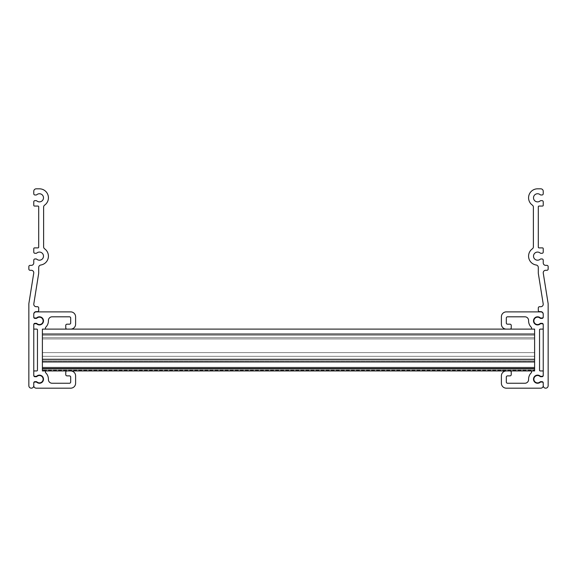 <?xml version="1.0" encoding="UTF-8"?>
<svg xmlns="http://www.w3.org/2000/svg" width="577" height="577" viewBox="0 0 577 577"><rect width="100%" height="100%" fill="white"/><g stroke="black" fill="none" stroke-linecap="round" stroke-linejoin="round"><path stroke-width="0.43" stroke-dasharray="2.88 2.16" d="M48.418 379.19A8.98 8.98 0 0 1 48.41 379.457A3.693 3.693 0 0 0 52.103 383.251L69.456 383.251A1.233 1.233 0 0 0 70.69 382.024L70.69 377.098A1.233 1.233 0 0 0 69.456 375.872L66.997 375.872A1.233 1.233 0 0 1 65.764 374.639L65.764 372.179A1.233 1.233 0 0 1 66.997 370.946L70.69 370.946A4.919 4.919 0 0 1 75.609 375.872L75.609 383.251A4.919 4.919 0 0 1 70.69 388.177L36.236 388.177A2.459 2.459 0 0 1 33.769 385.717L33.769 383.251A1.233 1.233 0 0 1 35.002 382.024L36.041 382.024A1.233 1.233 0 0 1 36.827 382.313A4.061 4.061 0 0 0 43.491 379.19A4.061 4.061 0 0 0 36.827 376.074A1.233 1.233 0 0 1 36.041 376.363L35.002 376.363A1.233 1.233 0 0 1 33.769 375.129L33.769 371.689A0.736 0.736 0 0 1 34.512 370.946L36.726 370.946A0.736 0.736 0 0 0 37.462 370.21L37.462 329.849A0.736 0.736 0 0 0 36.726 329.106L34.512 329.106A0.736 0.736 0 0 1 33.769 328.371L33.769 324.923A1.233 1.233 0 0 1 35.002 323.697L36.041 323.697A1.233 1.233 0 0 1 36.827 323.978A4.061 4.061 0 0 0 43.491 320.862A4.061 4.061 0 0 0 36.827 317.747A1.233 1.233 0 0 1 36.041 318.035L35.002 318.035A1.233 1.233 0 0 1 33.769 316.802L33.769 314.342A2.459 2.459 0 0 1 36.236 311.883L70.69 311.883A4.919 4.919 0 0 1 75.609 316.802L75.609 324.187A4.919 4.919 0 0 1 70.69 329.106L66.997 329.106A1.233 1.233 0 0 1 65.764 327.88L65.764 325.414A1.233 1.233 0 0 1 66.997 324.187L69.456 324.187A1.233 1.233 0 0 0 70.69 322.954L70.69 318.035A1.233 1.233 0 0 0 69.456 316.802L52.103 316.802A3.693 3.693 0 0 0 48.41 320.603A8.98 8.98 0 0 1 45.684 327.31A0.736 0.736 0 0 0 45.46 327.844L45.46 328.371A0.736 0.736 0 0 1 44.725 329.106L43.124 329.106A0.736 0.736 0 0 0 42.388 329.849L42.388 370.21A0.736 0.736 0 0 0 43.124 370.946L44.725 370.946A0.736 0.736 0 0 1 45.46 371.689L45.46 372.215A0.736 0.736 0 0 0 45.684 372.742A8.98 8.98 0 0 1 48.418 379.19M39.431 382.883A3.693 3.693 0 0 1 36.993 381.96A1.233 1.233 0 0 0 36.178 381.657L35.002 381.657A1.233 1.233 0 0 0 33.769 382.883L33.769 385.717A2.459 2.459 0 0 1 31.309 388.177A2.459 2.459 0 0 1 28.85 385.717L28.85 304.057A4.919 4.919 0 0 1 28.915 303.278L33.74 273.137A2.459 2.459 0 0 0 31.309 270.288L30.083 270.288A1.233 1.233 0 0 1 28.85 269.055L28.85 266.596A1.233 1.233 0 0 1 30.083 265.362L31.309 265.362A2.459 2.459 0 0 0 33.769 262.903L33.769 260.198A1.233 1.233 0 0 1 35.002 258.965L36.041 258.965A1.233 1.233 0 0 1 36.827 259.253A4.061 4.061 0 0 0 43.491 256.138A4.061 4.061 0 0 0 36.827 253.022A1.233 1.233 0 0 1 36.041 253.303L35.002 253.303A1.233 1.233 0 0 1 33.769 252.077L33.769 248.629A0.736 0.736 0 0 1 34.512 247.894L37.959 247.894A0.736 0.736 0 0 0 38.695 247.151L38.695 206.79A0.736 0.736 0 0 0 37.959 206.054L34.512 206.054A0.736 0.736 0 0 1 33.769 205.311L33.769 201.871A1.233 1.233 0 0 1 35.002 200.637L36.041 200.637A1.233 1.233 0 0 1 36.827 200.926A4.061 4.061 0 0 0 43.491 197.81A4.061 4.061 0 0 0 36.827 194.687A1.233 1.233 0 0 1 36.041 194.976L35.002 194.976A1.233 1.233 0 0 1 33.769 193.749L33.769 191.283A2.459 2.459 0 0 1 36.236 188.823L39.431 188.823A8.98 8.98 0 0 1 44.645 205.123A2.459 2.459 0 0 0 43.614 207.121L43.614 246.819A2.459 2.459 0 0 0 44.645 248.824A8.98 8.98 0 0 1 40.787 265.016A2.459 2.459 0 0 0 38.695 267.447L38.695 272.943A4.919 4.919 0 0 1 38.63 273.722L33.805 303.863A2.459 2.459 0 0 0 36.236 306.712L37.462 306.712A1.233 1.233 0 0 1 38.695 307.945L38.695 310.404A1.233 1.233 0 0 1 37.462 311.638L36.236 311.638A2.459 2.459 0 0 0 33.769 314.097L33.769 317.17A1.233 1.233 0 0 0 35.002 318.403L36.178 318.403A1.233 1.233 0 0 0 36.993 318.093A3.693 3.693 0 0 1 43.124 320.862A3.693 3.693 0 0 1 36.993 323.632A1.233 1.233 0 0 0 36.178 323.322L35.002 323.322A1.233 1.233 0 0 0 33.769 324.555L33.769 375.504A1.233 1.233 0 0 0 35.002 376.731L36.178 376.731A1.233 1.233 0 0 0 36.993 376.428A3.693 3.693 0 0 1 43.124 379.19A3.693 3.693 0 0 1 39.431 382.883M42.388 356.305L534.612 356.305L534.612 329.106L534.612 370.946L534.612 329.106L534.612 370.946L534.612 329.106L534.612 368.487L534.612 329.106L534.612 356.312L42.388 356.305L42.388 359.255L534.612 359.255L42.388 359.255L42.388 362.334L534.612 362.334L42.388 362.334L42.388 359.255L534.612 359.255L42.388 359.255L42.388 352.619L42.388 356.312L534.612 356.305L42.388 356.305L42.388 359.255L534.612 359.255L42.388 359.255L42.388 362.334L534.612 362.334L42.388 362.334L42.388 359.255L534.612 359.255L42.388 359.255L42.388 334.033L42.388 338.951L534.612 338.951L534.612 329.106L534.612 370.946L534.612 329.106L534.612 338.951L42.388 338.951L42.388 356.312L534.612 356.305L42.388 356.305L42.388 359.255L534.612 359.255L42.388 359.255L42.388 362.334L534.612 362.334L42.388 362.334L42.388 359.255L534.612 359.255L42.388 359.255L42.388 334.033L534.612 334.033L534.612 370.946L534.612 334.033L42.388 334.033L42.388 338.951L534.612 338.951L42.388 338.951L42.388 334.033L534.612 334.033L42.388 334.033L42.388 335.259L42.388 329.106L534.612 329.106L42.388 329.106L42.388 370.946L534.612 370.946L534.612 334.033L42.388 334.033L42.388 329.106L534.612 329.106L42.388 329.106L42.388 338.951L534.612 338.951L42.388 338.951L42.388 335.259L42.388 356.312L534.612 356.305L42.388 356.305L42.388 359.255L534.612 359.255L42.388 359.255L42.388 362.334L534.612 362.334L42.388 362.334L42.388 359.255L534.612 359.255L42.388 359.255L42.388 334.033L534.612 334.033L42.388 334.033L42.388 338.951L534.612 338.951L42.388 338.951L42.388 334.033L534.612 334.033L42.388 334.033L42.388 335.259L42.388 329.106L534.612 329.106L42.388 329.106L42.388 368.487L42.388 329.106L534.612 329.106L42.388 329.106L42.388 338.951L534.612 338.951L42.388 338.951L42.388 335.259L42.388 356.312L534.612 356.305L42.388 356.305L42.388 359.255L534.612 359.255L42.388 359.255L42.388 362.334L534.612 362.334L42.388 362.334L42.388 359.255L534.612 359.255L42.388 359.255L42.388 334.033L534.612 334.033L42.388 334.033L42.388 338.951L534.612 338.951L42.388 338.951L42.388 334.033L534.612 334.033L42.388 334.033L42.388 335.259L42.388 329.106L534.612 329.106L42.388 329.106L42.388 370.946L534.612 370.946L42.388 370.946L42.388 361.224L534.612 361.224L42.388 361.224L42.388 370.946L534.612 370.946L42.388 370.946L42.388 367.253L534.612 367.253L534.612 367.996L534.612 367.253L42.388 367.253L42.388 370.946L534.612 370.946L42.388 370.946L42.388 361.224L42.388 370.946L42.388 367.253L534.612 367.253L42.388 367.253L42.388 370.946L534.612 370.946L42.388 370.946L42.388 361.224L534.612 361.224L42.388 361.224L42.388 370.946L534.612 370.946L42.388 370.946L42.388 367.253L534.612 367.253L42.388 367.253L42.388 370.946L534.612 370.946L42.388 370.946L42.388 361.224L42.388 370.946L534.612 370.946L42.388 370.946L42.388 329.106L534.612 329.106L42.388 329.106L42.388 338.951L534.612 338.951L42.388 338.951L42.388 335.259L42.388 356.312L534.612 356.305L42.388 356.312M42.388 329.849L42.388 329.106L534.612 329.106L42.388 329.106L42.388 334.033L534.612 334.033L42.388 334.033L42.388 335.259L42.388 334.033L534.612 334.033L42.388 334.033L42.388 338.951L534.612 338.951L42.388 338.951L42.388 329.106L534.612 329.106L42.388 329.106L42.388 370.946L534.612 370.946L42.388 370.946L42.388 361.224L534.612 361.224L42.388 361.224L42.388 370.946L534.612 370.946L42.388 370.946L42.388 367.253L534.612 367.253L42.388 367.253L42.388 370.946L534.612 370.946L42.388 370.946L42.388 361.224L42.388 370.946L534.612 370.946L42.388 370.946L42.388 329.106L534.612 329.106L42.388 329.106L42.388 338.951L534.612 338.951L42.388 338.951L42.388 334.033L534.612 334.033L42.388 334.033L42.388 352.619L42.388 334.033L534.612 334.033L42.388 334.033L42.388 338.951L534.612 338.951L42.388 338.951L42.388 329.106L534.612 329.106M534.612 329.849A0.736 0.736 0 0 0 533.876 329.106L532.275 329.106A0.736 0.736 0 0 1 531.54 328.371L531.54 327.844A0.736 0.736 0 0 0 531.316 327.31A8.98 8.98 0 0 1 528.59 320.603A3.693 3.693 0 0 0 524.897 316.802L507.544 316.802A1.233 1.233 0 0 0 506.31 318.035L506.31 322.954A1.233 1.233 0 0 0 507.544 324.187L510.003 324.187A1.233 1.233 0 0 1 511.236 325.414L511.236 327.88A1.233 1.233 0 0 1 510.003 329.106L506.31 329.106A4.919 4.919 0 0 1 501.391 324.187L501.391 316.802A4.919 4.919 0 0 1 506.31 311.883L540.764 311.883A2.459 2.459 0 0 1 543.231 314.342L543.231 316.802A1.233 1.233 0 0 1 541.998 318.035L540.959 318.035A1.233 1.233 0 0 1 540.173 317.747A4.061 4.061 0 0 0 533.509 320.862A4.061 4.061 0 0 0 540.173 323.978A1.233 1.233 0 0 1 540.959 323.697L541.998 323.697A1.233 1.233 0 0 1 543.231 324.923L543.231 328.371A0.736 0.736 0 0 1 542.488 329.106L540.274 329.106A0.736 0.736 0 0 0 539.538 329.849L539.538 370.21A0.736 0.736 0 0 0 540.274 370.946L542.488 370.946A0.736 0.736 0 0 1 543.231 371.689L543.231 375.129A1.233 1.233 0 0 1 541.998 376.363L540.959 376.363A1.233 1.233 0 0 1 540.173 376.074A4.061 4.061 0 0 0 533.509 379.19A4.061 4.061 0 0 0 540.173 382.313A1.233 1.233 0 0 1 540.959 382.024L541.998 382.024A1.233 1.233 0 0 1 543.231 383.251L543.231 385.717A2.459 2.459 0 0 1 540.764 388.177L506.31 388.177A4.919 4.919 0 0 1 501.391 383.251L501.391 375.872A4.919 4.919 0 0 1 506.31 370.946L510.003 370.946A1.233 1.233 0 0 1 511.236 372.179L511.236 374.639A1.233 1.233 0 0 1 510.003 375.872L507.544 375.872A1.233 1.233 0 0 0 506.31 377.098L506.31 382.024A1.233 1.233 0 0 0 507.544 383.251L524.897 383.251A3.693 3.693 0 0 0 528.59 379.457A8.98 8.98 0 0 1 531.316 372.742A0.736 0.736 0 0 0 531.54 372.215L531.54 371.689A0.736 0.736 0 0 1 532.275 370.946L533.876 370.946A0.736 0.736 0 0 0 534.612 370.21L534.612 367.996L534.612 370.946L42.388 370.946L534.612 370.946L42.388 370.946L42.388 361.224L534.612 361.224L42.388 361.224L42.388 370.946L534.612 370.946L42.388 370.946L42.388 367.253L534.612 367.253L42.388 367.253L42.388 370.946L534.612 370.946L42.388 370.946L42.388 361.224L42.388 370.946L534.612 370.946L42.388 370.946L42.388 368.487L42.388 370.946L534.612 370.946L42.388 370.946L42.388 361.224L534.612 361.224L42.388 361.224L42.388 370.946L534.612 370.946L42.388 370.946L42.388 370.21L534.612 370.21L42.388 370.21M537.569 382.883A3.693 3.693 0 0 0 540.007 381.96A1.233 1.233 0 0 1 540.822 381.657L541.998 381.657A1.233 1.233 0 0 1 543.231 382.883L543.231 385.717A2.459 2.459 0 0 0 545.691 388.177A2.459 2.459 0 0 0 548.15 385.717L548.15 304.057A4.919 4.919 0 0 0 548.085 303.278L543.26 273.137A2.459 2.459 0 0 1 545.691 270.288L546.917 270.288A1.233 1.233 0 0 0 548.15 269.055L548.15 266.596A1.233 1.233 0 0 0 546.917 265.362L545.691 265.362A2.459 2.459 0 0 1 543.231 262.903L543.231 260.198A1.233 1.233 0 0 0 541.998 258.965L540.959 258.965A1.233 1.233 0 0 0 540.173 259.253A4.061 4.061 0 0 1 533.509 256.138A4.061 4.061 0 0 1 540.173 253.022A1.233 1.233 0 0 0 540.959 253.303L541.998 253.303A1.233 1.233 0 0 0 543.231 252.077L543.231 248.629A0.736 0.736 0 0 0 542.488 247.894L539.041 247.894A0.736 0.736 0 0 1 538.305 247.151L538.305 206.79A0.736 0.736 0 0 1 539.041 206.054L542.488 206.054A0.736 0.736 0 0 0 543.231 205.311L543.231 201.871A1.233 1.233 0 0 0 541.998 200.637L540.959 200.637A1.233 1.233 0 0 0 540.173 200.926A4.061 4.061 0 0 1 533.509 197.81A4.061 4.061 0 0 1 540.173 194.687A1.233 1.233 0 0 0 540.959 194.976L541.998 194.976A1.233 1.233 0 0 0 543.231 193.749L543.231 191.283A2.459 2.459 0 0 0 540.764 188.823L537.569 188.823A8.98 8.98 0 0 0 532.355 205.123A2.459 2.459 0 0 1 533.386 207.121L533.386 246.819A2.459 2.459 0 0 1 532.355 248.824A8.98 8.98 0 0 0 536.213 265.016A2.459 2.459 0 0 1 538.305 267.447L538.305 272.943A4.919 4.919 0 0 0 538.37 273.722L543.195 303.863A2.459 2.459 0 0 1 540.764 306.712L539.538 306.712A1.233 1.233 0 0 0 538.305 307.945L538.305 310.404A1.233 1.233 0 0 0 539.538 311.638L540.764 311.638A2.459 2.459 0 0 1 543.231 314.097L543.231 317.17A1.233 1.233 0 0 1 541.998 318.403L540.822 318.403A1.233 1.233 0 0 1 540.007 318.093A3.693 3.693 0 0 0 533.876 320.862A3.693 3.693 0 0 0 540.007 323.632A1.233 1.233 0 0 1 540.822 323.322L541.998 323.322A1.233 1.233 0 0 1 543.231 324.555L543.231 375.504A1.233 1.233 0 0 1 541.998 376.731L540.822 376.731A1.233 1.233 0 0 1 540.007 376.428A3.693 3.693 0 0 0 533.876 379.19A3.693 3.693 0 0 0 537.569 382.883M42.388 370.946L42.388 334.033L42.388 370.946L534.612 370.946L42.388 370.946L42.388 361.224L42.388 370.946L534.612 370.946M534.612 368.487L42.388 368.487L534.612 368.487L42.388 368.487L534.612 368.487L42.388 368.487L534.612 368.487L42.388 368.487L534.612 368.487L42.388 368.487L42.388 334.033L534.612 334.033L42.388 334.033L534.612 334.033L42.388 334.033L534.612 334.033L42.388 334.033L534.612 334.033L42.388 334.033L534.612 334.033L42.388 334.033L534.612 334.033L42.388 334.033L534.612 334.033L42.388 334.033L534.612 334.033L42.388 334.033L534.612 334.033L42.388 334.033L42.388 329.106M42.388 359.031L534.612 359.031L42.388 359.031M42.388 367.888L534.612 367.888L42.388 367.888M42.388 369.72L534.612 369.72L42.388 369.72M42.388 368.681L534.612 368.681L42.388 368.681M42.388 367.996L534.612 367.996L42.388 367.996M42.388 337.725L534.612 337.725L42.388 337.725M42.388 335.259L534.612 335.259L42.388 335.259M42.388 352.619L534.612 352.619L42.388 352.619M42.388 359.998L534.612 359.998L42.388 359.998M42.388 361.599L534.612 361.599L42.388 361.599"/><path stroke-width="0.87" d="M48.418 379.19A8.98 8.98 0 0 1 48.41 379.457A3.693 3.693 0 0 0 52.103 383.251L69.456 383.251A1.233 1.233 0 0 0 70.69 382.024L70.69 377.098A1.233 1.233 0 0 0 69.456 375.872L66.997 375.872A1.233 1.233 0 0 1 65.764 374.639L65.764 372.179A1.233 1.233 0 0 1 66.997 370.946L70.69 370.946A4.919 4.919 0 0 1 75.609 375.872L75.609 383.251A4.919 4.919 0 0 1 70.69 388.177L36.236 388.177A2.459 2.459 0 0 1 33.769 385.717L33.769 383.251A1.233 1.233 0 0 1 35.002 382.024L36.041 382.024A1.233 1.233 0 0 1 36.827 382.313A4.061 4.061 0 0 0 43.491 379.19A4.061 4.061 0 0 0 36.827 376.074A1.233 1.233 0 0 1 36.041 376.363L35.002 376.363A1.233 1.233 0 0 1 33.769 375.129L33.769 371.689A0.736 0.736 0 0 1 34.512 370.946L36.726 370.946A0.736 0.736 0 0 0 37.462 370.21L37.462 329.849A0.736 0.736 0 0 0 36.726 329.106L34.512 329.106A0.736 0.736 0 0 1 33.769 328.371L33.769 324.923A1.233 1.233 0 0 1 35.002 323.697L36.041 323.697A1.233 1.233 0 0 1 36.827 323.978A4.061 4.061 0 0 0 43.491 320.862A4.061 4.061 0 0 0 36.827 317.747A1.233 1.233 0 0 1 36.041 318.035L35.002 318.035A1.233 1.233 0 0 1 33.769 316.802L33.769 314.342A2.459 2.459 0 0 1 36.236 311.883L70.69 311.883A4.919 4.919 0 0 1 75.609 316.802L75.609 324.187A4.919 4.919 0 0 1 70.69 329.106L66.997 329.106A1.233 1.233 0 0 1 65.764 327.88L65.764 325.414A1.233 1.233 0 0 1 66.997 324.187L69.456 324.187A1.233 1.233 0 0 0 70.69 322.954L70.69 318.035A1.233 1.233 0 0 0 69.456 316.802L52.103 316.802A3.693 3.693 0 0 0 48.41 320.603A8.98 8.98 0 0 1 45.684 327.31A0.736 0.736 0 0 0 45.46 327.844L45.46 328.371A0.736 0.736 0 0 1 44.725 329.106L43.124 329.106A0.736 0.736 0 0 0 42.388 329.849L42.388 370.21A0.736 0.736 0 0 0 43.124 370.946L44.725 370.946A0.736 0.736 0 0 1 45.46 371.689L45.46 372.215A0.736 0.736 0 0 0 45.684 372.742A8.98 8.98 0 0 1 48.418 379.19M39.431 382.883A3.693 3.693 0 0 1 36.993 381.96A1.233 1.233 0 0 0 36.178 381.657L35.002 381.657A1.233 1.233 0 0 0 33.769 382.883L33.769 385.717A2.459 2.459 0 0 1 31.309 388.177A2.459 2.459 0 0 1 28.85 385.717L28.85 304.057A4.919 4.919 0 0 1 28.915 303.278L33.74 273.137A2.459 2.459 0 0 0 31.309 270.288L30.083 270.288A1.233 1.233 0 0 1 28.85 269.055L28.85 266.596A1.233 1.233 0 0 1 30.083 265.362L31.309 265.362A2.459 2.459 0 0 0 33.769 262.903L33.769 260.198A1.233 1.233 0 0 1 35.002 258.965L36.041 258.965A1.233 1.233 0 0 1 36.827 259.253A4.061 4.061 0 0 0 43.491 256.138A4.061 4.061 0 0 0 36.827 253.022A1.233 1.233 0 0 1 36.041 253.303L35.002 253.303A1.233 1.233 0 0 1 33.769 252.077L33.769 248.629A0.736 0.736 0 0 1 34.512 247.894L37.959 247.894A0.736 0.736 0 0 0 38.695 247.151L38.695 206.79A0.736 0.736 0 0 0 37.959 206.054L34.512 206.054A0.736 0.736 0 0 1 33.769 205.311L33.769 201.871A1.233 1.233 0 0 1 35.002 200.637L36.041 200.637A1.233 1.233 0 0 1 36.827 200.926A4.061 4.061 0 0 0 43.491 197.81A4.061 4.061 0 0 0 36.827 194.687A1.233 1.233 0 0 1 36.041 194.976L35.002 194.976A1.233 1.233 0 0 1 33.769 193.749L33.769 191.283A2.459 2.459 0 0 1 36.236 188.823L39.431 188.823A8.98 8.98 0 0 1 44.645 205.123A2.459 2.459 0 0 0 43.614 207.121L43.614 246.819A2.459 2.459 0 0 0 44.645 248.824A8.98 8.98 0 0 1 40.787 265.016A2.459 2.459 0 0 0 38.695 267.447L38.695 272.943A4.919 4.919 0 0 1 38.63 273.722L33.805 303.863A2.459 2.459 0 0 0 36.236 306.712L37.462 306.712A1.233 1.233 0 0 1 38.695 307.945L38.695 310.404A1.233 1.233 0 0 1 37.462 311.638L36.236 311.638A2.459 2.459 0 0 0 33.769 314.097L33.769 317.17A1.233 1.233 0 0 0 35.002 318.403L36.178 318.403A1.233 1.233 0 0 0 36.993 318.093A3.693 3.693 0 0 1 43.124 320.862A3.693 3.693 0 0 1 36.993 323.632A1.233 1.233 0 0 0 36.178 323.322L35.002 323.322A1.233 1.233 0 0 0 33.769 324.555L33.769 375.504A1.233 1.233 0 0 0 35.002 376.731L36.178 376.731A1.233 1.233 0 0 0 36.993 376.428A3.693 3.693 0 0 1 43.124 379.19A3.693 3.693 0 0 1 39.431 382.883M42.388 370.946L534.612 370.946M42.388 370.21L42.388 368.487L534.612 368.487M42.388 329.849L42.388 334.033L534.612 334.033L534.612 329.849A0.736 0.736 0 0 0 533.876 329.106L532.275 329.106A0.736 0.736 0 0 1 531.54 328.371L531.54 327.844A0.736 0.736 0 0 0 531.316 327.31A8.98 8.98 0 0 1 528.59 320.603A3.693 3.693 0 0 0 524.897 316.802L507.544 316.802A1.233 1.233 0 0 0 506.31 318.035L506.31 322.954A1.233 1.233 0 0 0 507.544 324.187L510.003 324.187A1.233 1.233 0 0 1 511.236 325.414L511.236 327.88A1.233 1.233 0 0 1 510.003 329.106L506.31 329.106A4.919 4.919 0 0 1 501.391 324.187L501.391 316.802A4.919 4.919 0 0 1 506.31 311.883L540.764 311.883A2.459 2.459 0 0 1 543.231 314.342L543.231 316.802A1.233 1.233 0 0 1 541.998 318.035L540.959 318.035A1.233 1.233 0 0 1 540.173 317.747A4.061 4.061 0 0 0 533.509 320.862A4.061 4.061 0 0 0 540.173 323.978A1.233 1.233 0 0 1 540.959 323.697L541.998 323.697A1.233 1.233 0 0 1 543.231 324.923L543.231 328.371A0.736 0.736 0 0 1 542.488 329.106L540.274 329.106A0.736 0.736 0 0 0 539.538 329.849L539.538 370.21A0.736 0.736 0 0 0 540.274 370.946L542.488 370.946A0.736 0.736 0 0 1 543.231 371.689L543.231 375.129A1.233 1.233 0 0 1 541.998 376.363L540.959 376.363A1.233 1.233 0 0 1 540.173 376.074A4.061 4.061 0 0 0 533.509 379.19A4.061 4.061 0 0 0 540.173 382.313A1.233 1.233 0 0 1 540.959 382.024L541.998 382.024A1.233 1.233 0 0 1 543.231 383.251L543.231 385.717A2.459 2.459 0 0 1 540.764 388.177L506.31 388.177A4.919 4.919 0 0 1 501.391 383.251L501.391 375.872A4.919 4.919 0 0 1 506.31 370.946L510.003 370.946A1.233 1.233 0 0 1 511.236 372.179L511.236 374.639A1.233 1.233 0 0 1 510.003 375.872L507.544 375.872A1.233 1.233 0 0 0 506.31 377.098L506.31 382.024A1.233 1.233 0 0 0 507.544 383.251L524.897 383.251A3.693 3.693 0 0 0 528.59 379.457A8.98 8.98 0 0 1 531.316 372.742A0.736 0.736 0 0 0 531.54 372.215L531.54 371.689A0.736 0.736 0 0 1 532.275 370.946L533.876 370.946A0.736 0.736 0 0 0 534.612 370.21L534.612 329.849M42.388 329.106L534.612 329.106M537.569 382.883A3.693 3.693 0 0 0 540.007 381.96A1.233 1.233 0 0 1 540.822 381.657L541.998 381.657A1.233 1.233 0 0 1 543.231 382.883L543.231 385.717A2.459 2.459 0 0 0 545.691 388.177A2.459 2.459 0 0 0 548.15 385.717L548.15 304.057A4.919 4.919 0 0 0 548.085 303.278L543.26 273.137A2.459 2.459 0 0 1 545.691 270.288L546.917 270.288A1.233 1.233 0 0 0 548.15 269.055L548.15 266.596A1.233 1.233 0 0 0 546.917 265.362L545.691 265.362A2.459 2.459 0 0 1 543.231 262.903L543.231 260.198A1.233 1.233 0 0 0 541.998 258.965L540.959 258.965A1.233 1.233 0 0 0 540.173 259.253A4.061 4.061 0 0 1 533.509 256.138A4.061 4.061 0 0 1 540.173 253.022A1.233 1.233 0 0 0 540.959 253.303L541.998 253.303A1.233 1.233 0 0 0 543.231 252.077L543.231 248.629A0.736 0.736 0 0 0 542.488 247.894L539.041 247.894A0.736 0.736 0 0 1 538.305 247.151L538.305 206.79A0.736 0.736 0 0 1 539.041 206.054L542.488 206.054A0.736 0.736 0 0 0 543.231 205.311L543.231 201.871A1.233 1.233 0 0 0 541.998 200.637L540.959 200.637A1.233 1.233 0 0 0 540.173 200.926A4.061 4.061 0 0 1 533.509 197.81A4.061 4.061 0 0 1 540.173 194.687A1.233 1.233 0 0 0 540.959 194.976L541.998 194.976A1.233 1.233 0 0 0 543.231 193.749L543.231 191.283A2.459 2.459 0 0 0 540.764 188.823L537.569 188.823A8.98 8.98 0 0 0 532.355 205.123A2.459 2.459 0 0 1 533.386 207.121L533.386 246.819A2.459 2.459 0 0 1 532.355 248.824A8.98 8.98 0 0 0 536.213 265.016A2.459 2.459 0 0 1 538.305 267.447L538.305 272.943A4.919 4.919 0 0 0 538.37 273.722L543.195 303.863A2.459 2.459 0 0 1 540.764 306.712L539.538 306.712A1.233 1.233 0 0 0 538.305 307.945L538.305 310.404A1.233 1.233 0 0 0 539.538 311.638L540.764 311.638A2.459 2.459 0 0 1 543.231 314.097L543.231 317.17A1.233 1.233 0 0 1 541.998 318.403L540.822 318.403A1.233 1.233 0 0 1 540.007 318.093A3.693 3.693 0 0 0 533.876 320.862A3.693 3.693 0 0 0 540.007 323.632A1.233 1.233 0 0 1 540.822 323.322L541.998 323.322A1.233 1.233 0 0 1 543.231 324.555L543.231 375.504A1.233 1.233 0 0 1 541.998 376.731L540.822 376.731A1.233 1.233 0 0 1 540.007 376.428A3.693 3.693 0 0 0 533.876 379.19A3.693 3.693 0 0 0 537.569 382.883"/></g></svg>
